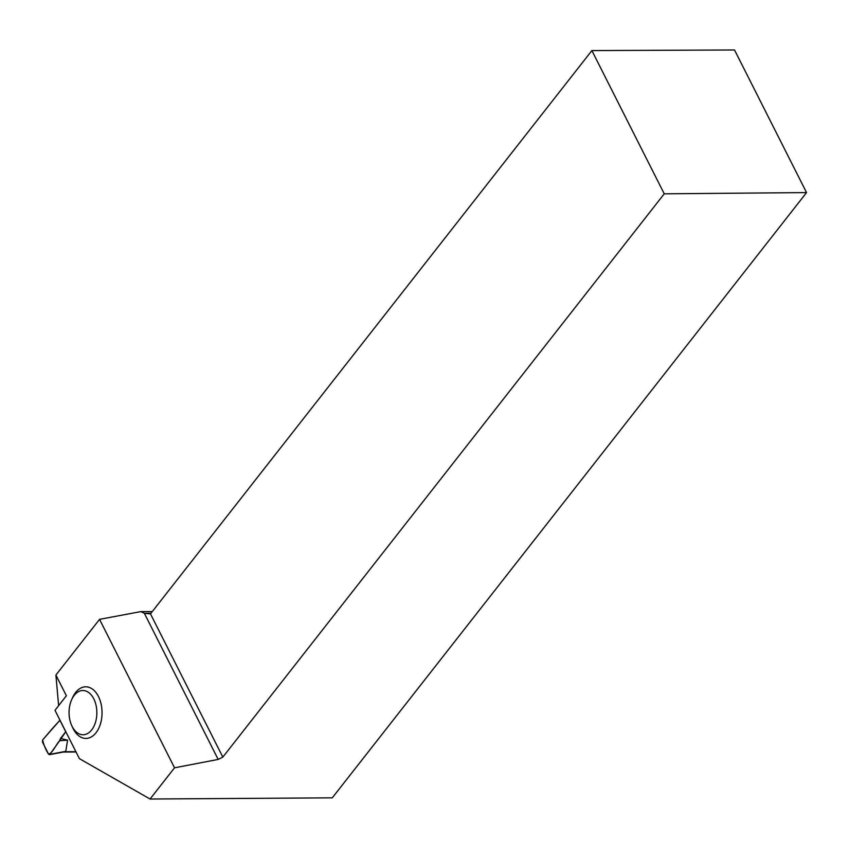 <?xml version="1.0" encoding="UTF-8"?>
<svg xmlns="http://www.w3.org/2000/svg" width="849" height="849" viewBox="0 0 849 849"><rect width="100%" height="100%" fill="white"/><g stroke="black" fill="none" stroke-linecap="round" stroke-linejoin="round"><path stroke-width="1.27" d="M63.251 752.055L75.423 752.002A1.475 0.923 -90.2 0 0 75.932 751.758M62.805 752.055L65.766 751.323L67.591 740.137L60.502 738.439L59.61 740.784L49.889 754.347L65.766 751.323M64.556 729.238L65.734 731.764L60.502 738.439M58.74 717.723L59.908 720.249L42.62 739.946L42.45 742.058L48.563 754.156L49.889 754.347L48.563 754.156M67.591 740.137L59.61 740.784M59.908 720.249L65.734 731.764M55.907 675.04L66.381 695.766L54.994 710.305L79.424 758.666L150.061 799.026L174.533 767.804L99.545 619.356L55.907 675.04L58.623 705.668M71.783 725.704L72.781 727.869A25.799 16.216 -90.2 0 0 95.65 733.218A25.799 16.216 -90.2 0 0 98.59 696.785A25.799 16.216 -90.2 0 0 75.646 692.466A25.799 16.216 -90.2 0 0 72.653 697.475L71.666 699.65A22.116 13.902 89.8 0 1 74.234 695.352A22.116 13.902 89.8 0 1 93.899 699.067A22.116 13.902 89.8 0 1 91.384 730.289A22.116 13.902 89.8 0 1 71.783 725.704A22.116 13.902 89.8 0 1 71.666 699.65M152.279 611.567L140.754 611.62L99.545 619.356M806.55 192.585L734.512 49.974L591.88 50.579L664.236 193.816L806.55 192.585L332.267 797.848L150.061 799.026M140.754 611.62L144.351 613.307L218.172 759.431L222.831 757.106L150.475 613.869L591.88 50.579M150.942 613.275L144.351 613.307L150.475 613.869M664.236 193.816L222.831 757.106M218.172 759.431L174.533 767.804M53.041 727.795L42.62 739.946C43.692 744.881 45.666 749.625 48.563 754.156C52.638 753.105 55.875 744.743 59.61 740.784L65.734 731.764L59.908 720.249L53.041 727.795M75.89 751.683L64.779 751.726M64.078 751.896L49.391 754.697"/></g></svg>

